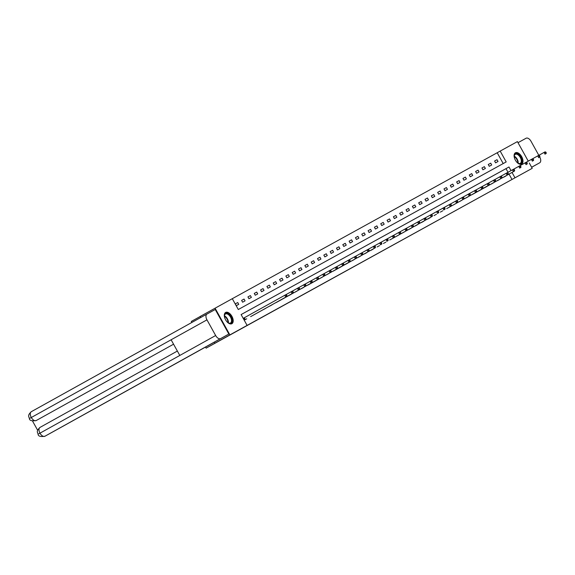 <?xml version="1.0" encoding="UTF-8"?>
<svg xmlns="http://www.w3.org/2000/svg" width="575" height="575" viewBox="0 0 575 575"><rect width="100%" height="100%" fill="white"/><g stroke="black" fill="none" stroke-linecap="round" stroke-linejoin="round"><path stroke-width="0.86" d="M521.654 164.055A6.44 3.608 -119.1 0 1 515.38 160.166A6.44 3.608 -119.1 0 1 515.408 152.792A6.44 3.608 -119.1 0 1 515.416 152.785A6.44 3.608 -119.1 0 1 521.697 156.673A6.44 3.608 -119.1 0 1 521.662 164.048A6.44 3.608 -119.1 0 1 521.654 164.055M231.876 323.703A6.44 3.608 -119.1 0 1 225.594 319.822A6.44 3.608 -119.1 0 1 225.63 312.441L225.63 312.441A6.44 3.608 -119.1 0 1 231.912 316.322A6.44 3.608 -119.1 0 1 231.883 323.703A6.44 3.608 -119.1 0 1 231.876 323.703M200.15 316.523L191.295 321.447L191.856 322.453M200.711 317.529L200.129 316.48L232.293 298.684L238.302 309.515L506.187 161.92L500.185 151.088L517.414 141.601L528.253 161.144M503.197 163.573L497.195 152.749L232.3 298.691M497.195 152.749L500.185 151.088M529.28 162.998L532.22 168.317L206.109 348.162L205.483 347.048M235.29 303.88L236.289 305.684L238.726 304.348L237.727 302.543L235.29 303.88L237.727 302.543M241.615 300.394L242.614 302.206L245.051 300.862L244.052 299.058L241.615 300.394L244.052 299.058M247.94 296.916L248.939 298.72L251.376 297.376L250.369 295.572L247.94 296.916L250.369 295.572M254.265 293.43L255.264 295.234L257.701 293.897L256.694 292.086L254.265 293.43L256.694 292.086M260.59 289.944L261.589 291.748L264.018 290.411L263.019 288.607L260.59 289.944L263.019 288.607M266.915 286.458L267.914 288.262L270.343 286.925L269.344 285.121L266.915 286.458L269.344 285.121M273.24 282.972L274.239 284.783L276.668 283.439L275.669 281.635L273.24 282.972L275.669 281.635M279.558 279.493L280.564 281.297L282.993 279.953L281.994 278.149L279.558 279.493L281.994 278.149M285.883 276.007L286.889 277.811L289.318 276.474L288.319 274.663L285.883 276.007L288.319 274.663M292.208 272.521L293.207 274.325L295.643 272.988L294.644 271.184L292.208 272.521L294.644 271.184M299.532 270.847L301.968 269.502L300.969 267.698L298.533 269.035L299.532 270.847M305.857 267.361L308.293 266.017L307.287 264.213L304.858 265.557L305.857 267.361M312.182 263.875L314.618 262.538L313.612 260.727L311.183 262.071L312.182 263.875M318.507 260.389L320.936 259.052L319.937 257.248L317.508 258.585L318.507 260.389M324.832 256.903L327.261 255.566L326.262 253.762L323.833 255.099L324.832 256.903M330.158 251.62L331.157 253.424L333.586 252.08L332.587 250.276L330.158 251.62L332.587 250.276M336.483 248.134L337.482 249.938L339.911 248.594L338.912 246.79L336.483 248.134L338.912 246.79M342.801 244.648L343.807 246.452L346.236 245.115L345.237 243.311L342.801 244.648L345.237 243.311M349.126 241.162L350.132 242.966L352.561 241.629L351.562 239.825L349.126 241.162L351.562 239.825M355.451 237.676L356.45 239.487L358.886 238.143L357.887 236.339L355.451 237.676L357.887 236.339M361.776 234.197L362.775 236.002L365.211 234.658L364.212 232.853L361.776 234.197L364.212 232.853M368.101 230.712L369.1 232.516L371.536 231.179L370.53 229.368L368.101 230.712L370.53 229.368M374.426 227.226L375.425 229.03L377.861 227.693L376.855 225.889L374.426 227.226L376.855 225.889M380.751 223.74L381.75 225.551L384.179 224.207L383.18 222.403L380.751 223.74L383.18 222.403M387.076 220.261L388.075 222.065L390.504 220.721L389.505 218.917L387.076 220.261L389.505 218.917M393.401 216.775L394.4 218.579L396.829 217.242L395.83 215.431L393.401 216.775L395.83 215.431M399.718 213.289L400.725 215.093L403.154 213.756L402.155 211.952L399.718 213.289L402.155 211.952M406.043 209.803L407.05 211.607L409.479 210.27L408.48 208.466L406.043 209.803L408.48 208.466M412.368 206.317L413.368 208.128L415.804 206.784L414.805 204.98L412.368 206.317L414.805 204.98M418.693 202.838L419.692 204.643L422.129 203.298L421.13 201.494L418.693 202.838L421.13 201.494M425.018 199.353L426.018 201.157L428.454 199.82L427.448 198.008L425.018 199.353L427.448 198.008M431.343 195.867L432.342 197.671L434.779 196.334L433.773 194.53L431.343 195.867L433.773 194.53M438.668 194.192L441.097 192.848L440.098 191.044L437.668 192.381L438.668 194.192M444.993 190.706L447.422 189.362L446.423 187.558L443.993 188.902L444.993 190.706M451.317 187.22L453.747 185.883L452.748 184.072L450.318 185.416L451.317 187.22M457.643 183.734L460.072 182.397L459.073 180.593L456.643 181.93L457.643 183.734M463.967 180.248L466.397 178.911L465.398 177.107L462.961 178.444L463.967 180.248M470.293 176.769L472.722 175.425L471.723 173.621L469.286 174.965L470.293 176.769M476.61 173.283L479.047 171.939L478.048 170.135L475.611 171.479L476.61 173.283M482.935 169.798L485.372 168.461L484.373 166.657L481.936 167.993L482.935 169.798M489.26 166.312L491.697 164.975L490.691 163.171L488.261 164.507L489.26 166.312M495.585 162.833L498.022 161.489L497.016 159.685L494.586 161.022L495.585 162.833M511.017 170.631L508.99 166.98L241.105 314.568L247.106 325.4L244.116 327.06L512.009 179.472L509.098 174.218M508.027 172.292L506 168.64L241.105 314.582M243.951 317.961L243.297 318.32L244.296 320.131L246.725 318.787M250.614 316.624L253.05 315.301M256.946 313.159L259.375 311.815M263.271 309.673L265.7 308.329M269.582 306.173L272.025 304.851M275.907 302.687L278.35 301.365M282.232 299.201L284.675 297.879M288.557 295.723L291 294.393M294.882 292.237L297.325 290.914M301.207 288.751L303.643 287.428M307.532 285.265L309.968 283.942M313.857 281.786L316.293 280.456M320.182 278.3L322.618 276.97M326.499 274.814L328.943 273.492M332.824 271.328L335.268 270.006M339.149 267.849L341.593 266.52M345.474 264.363L347.918 263.034M351.799 260.877L354.243 259.555M358.124 257.392L360.561 256.069M364.449 253.906L366.886 252.583M370.774 250.427L373.211 249.097M377.099 246.941L379.536 245.611M383.424 243.455L385.861 242.132M389.742 239.969L392.186 238.647M396.082 236.505L398.511 235.161M402.407 233.019L404.836 231.675M408.724 229.533L411.161 228.196M415.049 226.054L417.486 224.71M421.374 222.568L423.804 221.224M427.699 219.082L430.129 217.738M434.024 215.596L436.454 214.259M440.349 212.118L442.779 210.773M446.674 208.632L449.104 207.287M452.999 205.146L455.429 203.802M459.324 201.66L461.754 200.316M465.642 198.174L468.079 196.837M471.96 194.673L474.404 193.351M478.285 191.195L480.722 189.865M484.61 187.709L487.047 186.379M490.935 184.223L493.372 182.9M497.26 180.737L499.697 179.414M503.585 177.251L506.022 175.928M206.109 348.162L227.017 336.54L214.935 343.196L214.216 342.183L228.857 334.039L215.244 309.494L207 314.036A5.074 2.846 60.9 0 0 206.993 314.036A5.074 2.846 60.9 0 0 206.964 319.851L171.113 339.782L179.803 355.451L215.654 335.52L206.964 319.851M214.935 343.196L229.878 334.894L215.064 308.178M532.22 168.317L514.992 177.812L512.088 172.558M512.009 179.472L514.992 177.812M247.106 325.4L229.878 334.894M506 168.64L508.99 166.98M298.54 269.05L300.969 267.698M304.865 265.564L307.287 264.213M311.19 262.078L313.612 260.727M317.515 258.592L319.937 257.248M323.833 255.113L326.262 253.762M437.676 192.395L440.098 191.044M443.993 188.909L446.423 187.558M450.318 185.423L452.748 184.072M456.643 181.937L459.073 180.593M462.968 178.458L465.398 177.107M469.293 174.972L471.723 173.621M475.618 171.487L478.048 170.135M481.943 168.001L484.373 166.657M488.268 164.515L490.691 163.171M494.593 161.036L497.016 159.685M244.95 319.765L246.071 319.147M243.297 318.327L285.782 294.716L286.558 294.989L286.149 295.212L286.551 295.938L286.954 295.715L286.558 294.989M286.551 295.938L285.768 297.081L284.769 295.27L286.149 295.212M286.781 296.52L286.954 295.715M224.566 317.256A5.57 3.127 -119.1 0 1 224.437 315.783A5.57 3.127 -119.1 0 1 224.566 314.87A5.57 3.127 -119.1 0 1 229.296 314.597A5.57 3.127 -119.1 0 1 231.984 321.806A5.57 3.127 -119.1 0 1 228.419 322.949A5.57 3.127 -119.1 0 1 227.233 322.058M228.261 322.855A5.161 2.889 60.9 0 0 230.489 323.013A5.161 2.889 60.9 0 0 231.409 321.713A5.161 2.889 60.9 0 0 229.777 315.984A5.161 2.889 60.9 0 0 225.472 313.993A5.161 2.889 60.9 0 0 224.545 315.294A5.161 2.889 60.9 0 0 224.43 315.963M231.488 323.869A6.397 3.587 60.9 0 0 232.537 322.316A6.397 3.587 60.9 0 0 230.568 315.294A6.397 3.587 60.9 0 0 225.278 312.692M514.345 157.607A5.57 3.127 -119.1 0 1 514.215 156.127A5.57 3.127 -119.1 0 1 514.352 155.221A5.57 3.127 -119.1 0 1 519.074 154.941A5.57 3.127 -119.1 0 1 521.762 162.15A5.57 3.127 -119.1 0 1 518.204 163.3A5.57 3.127 -119.1 0 1 517.011 162.409M518.046 163.207A5.161 2.889 60.9 0 0 520.267 163.357A5.161 2.889 60.9 0 0 521.194 162.064A5.161 2.889 60.9 0 0 519.556 156.328A5.161 2.889 60.9 0 0 515.25 154.344A5.161 2.889 60.9 0 0 514.323 155.638A5.161 2.889 60.9 0 0 514.215 156.314M521.273 164.213A6.397 3.587 60.9 0 0 522.316 162.667A6.397 3.587 60.9 0 0 520.346 155.645A6.397 3.587 60.9 0 0 515.056 153.036M214.36 342.161L54.395 431.02A4.952 4.104 61.1 0 1 54.388 431.027A4.952 4.104 61.1 0 1 54.373 431.034L44.922 436.245L54.395 431.02M215.654 335.52A5.074 2.846 60.9 0 0 220.606 338.589L228.857 334.039M32.502 420.986L37.67 430.308M206.986 314.043L31.323 411.686A5.074 2.846 60.9 0 0 31.316 411.686A5.074 2.846 60.9 0 0 31.294 417.5A5.074 2.846 60.9 0 0 36.225 420.533L173.564 344.195L36.771 420.232A4.952 4.104 61.1 0 1 36.764 420.239A4.952 4.104 61.1 0 1 36.75 420.239L36.771 420.232M220.606 338.589L44.929 436.238C40.487 436.921 38.202 436.253 38.079 434.233C37.864 432.501 35.657 431.444 40.027 427.39L177.366 351.052L40.027 427.39A5.074 2.846 60.9 0 0 39.977 433.169L38.841 433.859M171.113 339.782L30.137 418.154M539.817 157.14A5.074 2.846 60.9 0 1 539.702 162.782L531.638 167.268L539.695 162.79A5.074 2.846 60.9 0 0 539.702 162.782L531.623 167.232M518.018 142.686L526.089 138.237A5.074 2.846 60.9 0 1 531.041 141.306L538.818 155.329M251.275 316.279L293.106 293.034L252.396 315.668M285.811 294.723L292.107 291.23L292.883 291.511L292.474 291.733L292.876 292.452L293.279 292.229L292.883 291.511M292.876 292.452L292.093 293.595L291.094 291.791L292.474 291.733M293.106 293.034L293.279 292.229M257.6 312.8L258.721 312.182M292.136 291.238L298.432 287.744L299.201 288.025L298.799 288.248L299.201 288.966L299.604 288.743L299.201 288.025M299.201 288.966L298.418 290.109L297.419 288.305L298.799 288.248M299.431 289.548L299.604 288.743M263.925 309.314L265.046 308.696M298.461 287.759L304.757 284.258L305.526 284.539L305.124 284.762L305.526 285.488L305.929 285.265L305.526 284.539M305.526 285.488L304.743 286.623L303.744 284.819L305.124 284.762M305.756 286.07L305.929 285.265M270.25 305.828L271.371 305.21M304.786 284.273L311.082 280.78L311.851 281.053L311.449 281.276L311.844 282.002L312.254 281.779L311.851 281.053M311.844 282.002L311.068 283.144L310.069 281.333L311.449 281.276M312.081 282.584L312.254 281.779M276.575 302.342L318.406 279.098L277.696 301.731M311.111 280.787L317.407 277.294L318.176 277.574L317.774 277.797L318.169 278.516L318.579 278.293L318.176 277.574M318.169 278.516L317.393 279.658L316.394 277.854L317.774 277.797M318.406 279.098L318.579 278.293M282.9 298.863L284.021 298.245M317.436 277.301L323.725 273.808L324.501 274.088L324.099 274.311L324.494 275.03L324.904 274.807L324.501 274.088M324.494 275.03L323.718 276.173L322.712 274.368L324.099 274.311M324.731 275.612L324.904 274.807M289.225 295.377L290.346 294.759M323.754 273.822L330.05 270.322L330.826 270.602L330.417 270.825L330.819 271.551L331.229 271.321L330.826 270.602M330.819 271.551L330.043 272.687L329.037 270.882L330.417 270.825M331.056 272.133L331.229 271.321M295.55 291.892L296.664 291.273M330.079 270.336L336.375 266.843L337.151 267.116L336.742 267.339L337.144 268.065L337.547 267.842L337.151 267.116M337.144 268.065L336.361 269.201L335.362 267.397L336.742 267.339M337.374 268.647L337.547 267.842M301.875 288.406L302.989 287.787M336.404 266.85L342.7 263.357L343.476 263.63L343.067 263.86L343.469 264.579L343.872 264.356L343.476 263.63M343.469 264.579L342.686 265.722L341.687 263.918L343.067 263.86M343.699 265.161L343.872 264.356M308.193 284.92L350.024 261.675L309.314 284.309M342.729 263.364L349.025 259.871L349.801 260.152L349.392 260.374L349.794 261.093L350.197 260.87L349.801 260.152M349.794 261.093L349.011 262.236L348.012 260.432L349.392 260.374M350.024 261.675L350.197 260.87M314.518 281.441L315.639 280.823M349.054 259.886L355.35 256.385L356.119 256.666L355.717 256.888L356.119 257.607L356.522 257.384L356.119 256.666M356.119 257.607L355.336 258.75L354.337 256.946L355.717 256.888M356.349 258.189L356.522 257.384M320.843 277.955L321.964 277.337M355.379 256.4L361.675 252.907L362.444 253.18L362.042 253.403L362.444 254.128L362.847 253.906L362.444 253.18M362.444 254.128L361.661 255.264L360.662 253.46L362.042 253.403M362.674 254.711L362.847 253.906M327.168 274.469L328.289 273.851M361.704 252.914L368 249.421L368.769 249.694L368.367 249.917L368.769 250.643L369.172 250.42L368.769 249.694M368.769 250.643L367.986 251.785L366.987 249.974L368.367 249.917M368.999 251.225L369.172 250.42M333.493 270.983L375.324 247.739L334.614 270.372M368.029 249.428L374.325 245.935L375.094 246.215L374.692 246.438L375.087 247.157L375.497 246.934L375.094 246.215M375.087 247.157L374.311 248.299L373.312 246.495L374.692 246.438M375.324 247.739L375.497 246.934M339.818 267.504L340.939 266.886M374.354 245.942L380.65 242.449L381.419 242.729L381.017 242.952L381.412 243.671L381.822 243.448L381.419 242.729M381.412 243.671L380.636 244.813L379.637 243.009L381.017 242.952M381.649 244.253L381.822 243.448M346.143 264.018L347.264 263.4M380.672 242.463L386.968 238.963L387.744 239.243L387.342 239.466L387.737 240.192L388.147 239.962L387.744 239.243M387.737 240.192L386.961 241.327L385.954 239.523L387.342 239.466M387.974 240.774L388.147 239.962M352.468 260.533L353.589 259.914M386.997 238.977L393.293 235.484L394.069 235.757L393.659 235.98L394.062 236.706L394.472 236.483L394.069 235.757M394.062 236.706L393.286 237.849L392.279 236.037L393.659 235.98M394.299 237.288L394.472 236.483M358.793 257.047L359.907 256.428M393.322 235.491L399.618 231.998L400.394 232.271L399.984 232.501L400.387 233.22L400.789 232.997L400.394 232.271M400.387 233.22L399.603 234.363L398.604 232.559L399.984 232.501M400.617 233.802L400.789 232.997M365.111 253.568L366.232 252.95M399.647 232.005L405.943 228.512L406.719 228.792L406.309 229.015L406.712 229.734L407.114 229.511L406.719 228.792M406.712 229.734L405.928 230.877L404.929 229.073L406.309 229.015M406.942 230.316L407.114 229.511M371.436 250.082L372.557 249.464M405.972 228.527L412.268 225.026L413.044 225.307L412.634 225.529L413.037 226.248L413.439 226.025L413.044 225.307M413.037 226.248L412.253 227.391L411.254 225.587L412.634 225.529M413.267 226.838L413.439 226.025M377.761 246.596L378.882 245.978M412.297 225.041L418.593 221.548L419.362 221.821L418.959 222.043L419.362 222.769L419.764 222.547L419.362 221.821M419.362 222.769L418.578 223.905L417.579 222.101L418.959 222.043M419.592 223.352L419.764 222.547M384.086 243.11L385.207 242.492M418.622 221.555L424.918 218.062L425.687 218.335L425.284 218.557L425.687 219.283L426.089 219.061L425.687 218.335M425.687 219.283L424.903 220.426L423.904 218.615L425.284 218.557M425.917 219.866L426.089 219.061M390.411 239.624L432.242 216.38L391.532 239.013M424.947 218.069L431.243 214.576L432.012 214.856L431.609 215.079L432.005 215.798L432.414 215.575L432.012 214.856M432.005 215.798L431.228 216.94L430.229 215.136L431.609 215.079M432.242 216.38L432.414 215.575M396.736 236.145L397.857 235.527M431.272 214.583L437.568 211.09L438.337 211.37L437.934 211.593L438.33 212.312L438.739 212.089L438.337 211.37M438.33 212.312L437.553 213.454L436.554 211.65L437.934 211.593M438.567 212.894L438.739 212.089M403.061 232.659L404.182 232.041M437.597 211.104L443.886 207.604L444.662 207.884L444.259 208.107L444.655 208.833L445.064 208.61L444.662 207.884M444.655 208.833L443.878 209.968L442.872 208.164L444.259 208.107M444.892 209.415L445.064 208.61M409.386 229.173L410.507 228.555M443.914 207.618L450.211 204.125L450.987 204.398L450.577 204.621L450.98 205.347L451.389 205.124L450.987 204.398M450.98 205.347L450.203 206.49L449.197 204.678L450.577 204.621M451.217 205.929L451.389 205.124M415.711 225.688L416.825 225.077M450.239 204.132L456.536 200.639L457.312 200.919L456.902 201.142L457.305 201.861L457.707 201.638L457.312 200.919M457.305 201.861L456.521 203.004L455.522 201.2L456.902 201.142M457.535 202.443L457.707 201.638M422.036 222.209L423.15 221.591M456.564 200.646L462.861 197.153L463.637 197.433L463.227 197.656L463.63 198.375L464.032 198.152L463.637 197.433M463.63 198.375L462.846 199.518L461.847 197.714L463.227 197.656M463.86 198.957L464.032 198.152M428.353 218.723L429.475 218.105M462.889 197.167L469.186 193.667L469.962 193.947L469.552 194.17L469.955 194.896L470.357 194.666L469.962 193.947M469.955 194.896L469.171 196.032L468.172 194.228L469.552 194.17M470.185 195.478L470.357 194.666M434.678 215.237L435.8 214.619M469.214 193.682L475.511 190.188L476.28 190.462L475.877 190.684L476.28 191.41L476.682 191.188L476.28 190.462M476.28 191.41L475.496 192.546L474.497 190.742L475.877 190.684M476.51 191.993L476.682 191.188M441.003 211.751L442.125 211.133M475.539 190.196L481.836 186.702L482.605 186.976L482.202 187.206L482.605 187.924L483.007 187.702L482.605 186.976M482.605 187.924L481.821 189.067L480.822 187.263L482.202 187.206M482.835 188.507L483.007 187.702M447.328 208.265L489.16 185.021L448.45 207.654M481.864 186.71L488.161 183.217L488.93 183.497L488.527 183.72L488.93 184.438L489.332 184.216L488.93 183.497M488.93 184.438L488.146 185.581L487.147 183.777L488.527 183.72M489.16 185.021L489.332 184.216M453.653 204.786L454.775 204.168M488.189 183.231L494.486 179.731L495.255 180.011L494.852 180.234L495.247 180.952L495.657 180.73L495.255 180.011M495.247 180.952L494.471 182.095L493.472 180.291L494.852 180.234M495.485 181.535L495.657 180.73M459.978 201.3L461.1 200.682M494.514 179.745L500.811 176.252L501.58 176.525L501.177 176.748L501.573 177.474L501.982 177.251L501.58 176.525M501.573 177.474L500.796 178.609L499.797 176.805L501.177 176.748M501.81 178.056L501.982 177.251M466.303 197.814L467.425 197.196M500.832 176.259L507.128 172.766L507.905 173.039L507.502 173.262L507.897 173.988L508.307 173.765L507.905 173.039M507.897 173.988L507.121 175.131L506.115 173.319L507.502 173.262M508.135 174.57L508.307 173.765M472.628 194.328L514.46 171.084L473.75 193.717M507.157 172.773L513.453 169.28L514.23 169.56L513.82 169.783L514.223 170.502L514.632 170.279L514.23 169.56M514.223 170.502L513.446 171.645L512.44 169.841L513.82 169.783M514.46 171.084L514.632 170.279M478.953 190.85L480.067 190.232M513.482 169.287L519.778 165.794L520.555 166.074L520.145 166.297L520.548 167.016L520.95 166.793L520.555 166.074M520.548 167.016L519.764 168.159L518.765 166.355L520.145 166.297M520.777 167.598L520.95 166.793M485.271 187.364L486.393 186.746M519.807 165.808L526.103 162.308L526.88 162.588L526.47 162.811L526.872 163.537L527.275 163.307L526.88 162.588M526.872 163.537L526.089 164.673L525.09 162.869L526.47 162.811M527.102 164.119L527.275 163.307M491.596 183.878L492.717 183.26M526.132 162.322L532.428 158.829L533.205 159.103L532.795 159.325L533.197 160.051L533.6 159.828L533.205 159.103M533.197 160.051L532.414 161.194L531.415 159.383L532.795 159.325M533.428 160.633L533.6 159.828M497.921 180.392L499.043 179.774M532.457 158.837L538.753 155.343L539.523 155.617L539.12 155.847L539.523 156.565L539.925 156.343L539.523 155.617M539.523 156.565L538.739 157.708L537.74 155.904L539.12 155.847M539.753 157.147L539.925 156.343M504.246 176.913L505.368 176.295M538.782 155.351L545.078 151.857L545.848 152.138L545.445 152.361L545.848 153.079L546.25 152.857L545.848 152.138M545.848 153.079L545.064 154.222L544.065 152.418L545.445 152.361M546.077 153.662L546.25 152.857M245.065 319.707L244.066 317.896M245.317 319.563L244.318 317.759M224.444 315.812A5.161 2.889 -119.1 0 1 228.397 322.92M228.009 322.69A4.988 2.796 60.9 0 0 224.437 316.264M514.23 156.163A5.161 2.889 -119.1 0 1 518.176 163.271M517.788 163.041A4.988 2.796 60.9 0 0 514.223 156.616M179.803 355.451L39.977 433.169A5.074 2.846 60.9 0 0 44.929 436.238A4.952 4.104 61.1 0 1 44.922 436.245M36.225 420.533L36.218 420.541C31.762 421.209 29.483 420.541 29.383 418.543C29.145 416.839 26.975 415.689 31.316 411.686L206.993 314.036"/></g></svg>
